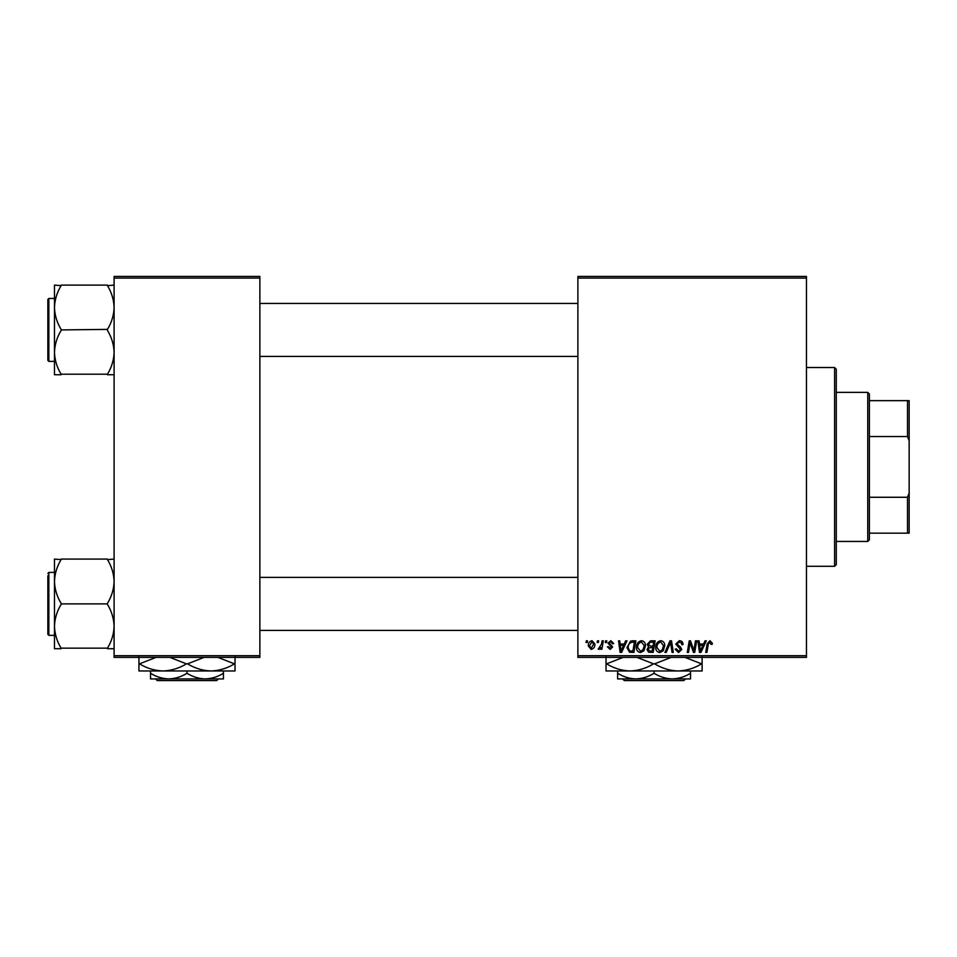 <?xml version="1.0" encoding="UTF-8"?>
<svg xmlns="http://www.w3.org/2000/svg" width="957" height="957" viewBox="0 0 957 957"><rect width="100%" height="100%" fill="white"/><g stroke="black" fill="none" stroke-linecap="round" stroke-linejoin="round"><path stroke-width="1.44" d="M806.452 657.387L577.884 657.387L577.884 655.724L806.452 655.724L806.452 657.387M806.452 278.08L577.884 278.08L577.884 276.429L806.452 276.429L806.452 655.724M605.59 640.819L606.786 640.819L606.535 642.482L605.303 642.482L605.59 640.819M597.455 640.819L598.663 640.819L598.412 642.482L597.18 642.482L597.455 640.819M641.513 640.676C644.181 641.154 645.508 642.829 645.485 645.688L643.905 650.82L640.46 652.566C637.709 652.064 636.369 650.341 636.453 647.411C636.429 643.726 638.116 641.477 641.513 640.676M625.675 640.819L626.979 640.819L621.595 652.411L620.112 652.411L618.533 640.819L619.741 640.819L620.124 643.989L624.251 643.989L625.675 640.819M650.485 640.819L655.126 640.819L653.164 652.411L648.595 652.219L646.992 649.6L648.595 646.765L647.147 644.432L650.485 640.819M669.984 640.819L671.527 640.819L673.297 652.411L672.077 652.411L670.558 642.482L666.216 652.411L664.924 652.411L669.984 640.819M712.343 643.224L712.235 644.288L711.027 644.432L709.903 642.027L708.312 644.205L706.924 652.411L705.704 652.411L707.139 643.917L709.974 640.676L712.343 643.224M695.464 640.819L696.684 640.819L694.71 652.411L693.43 652.411L690.117 642.578L688.502 652.411L687.282 652.411L689.243 640.819L690.511 640.819L693.849 650.64L695.464 640.819M577.884 278.08L577.884 655.724M705.022 640.819L706.326 640.819L700.943 652.411L699.471 652.411L697.88 640.819L699.1 640.819L699.483 643.989L703.598 643.989L705.022 640.819M679.398 640.676C681.827 640.807 683.023 642.111 682.987 644.599L681.779 644.743L681.468 643.032L679.314 642.027L676.958 643.965L680.415 646.956L681.779 649.492L678.537 652.566L675.152 649.205L676.36 648.834L678.573 651.215L680.571 649.564L675.762 644.073L679.398 640.676M660.785 640.676C663.452 641.154 664.78 642.829 664.768 645.688L663.177 650.82L659.732 652.566C656.981 652.064 655.653 650.341 655.724 647.411C655.712 643.726 657.387 641.477 660.785 640.676M613.712 643.523L612.516 643.834L610.781 641.728L609.202 643.02L612.659 647.004L610.135 649.408L607.396 646.848L608.604 646.693L610.195 648.356L611.463 647.195L607.994 643.116L610.841 640.676L613.712 643.523M632.421 640.819L635.855 640.819L633.893 652.411L629.527 652.267L626.967 647.674L630.555 641.094L632.421 640.819M592.024 640.676L594.895 644.037C595.015 646.968 593.735 648.762 591.079 649.408L588.268 645.879C588.196 643.056 589.452 641.322 592.024 640.676M602.097 640.819L603.317 640.819L601.893 649.253L600.673 649.253L600.984 647.506L599.022 649.408L598.209 649.097L601.486 644.193L602.097 640.819M586.318 640.819L587.514 640.819L587.263 642.482L586.031 642.482L586.318 640.819M259.861 657.387L114.098 657.387L114.098 655.724L259.861 655.724L259.861 657.387M259.861 278.08L114.098 278.08L114.098 276.429L259.861 276.429L259.861 655.724M114.098 278.08L114.098 655.724M701.337 648.774L702.94 645.341L699.651 645.341L700.38 651.143L701.337 648.774M662.232 649.923L663.56 645.628L660.701 642.027C658.117 642.805 656.861 644.635 656.933 647.53L659.768 651.215L662.232 649.923M652.172 651.059L652.782 647.446L648.87 647.925L648.2 649.552L650.114 651.059L652.172 651.059M653.021 646.095L653.679 642.183L650.234 642.243L648.356 644.456L650.461 646.095L653.021 646.095M621.978 648.774L623.581 645.341L620.303 645.341L621.021 651.143L621.978 648.774M632.9 651.059L634.407 642.183L632.852 642.183C629.658 642.47 628.103 644.336 628.175 647.745L629.634 650.868L632.9 651.059M642.948 649.923L644.288 645.628L641.417 642.027C638.845 642.805 637.589 644.635 637.661 647.53L640.496 651.215L642.948 649.923M591.139 648.356L593.687 644.157L592.024 641.728L589.476 645.879L591.139 648.356M834.612 367.524L836.274 369.187L836.274 564.63L834.612 566.281L834.612 367.524L806.452 367.524M54.477 307.52L54.477 352.332C54.716 344.664 56.93 337.378 61.104 330.464L61.104 329.387C56.953 322.569 54.74 315.272 54.477 307.52C54.716 299.852 56.93 292.567 61.104 285.653L54.477 285.114L54.477 307.52M47.85 329.926L47.85 299.445L48.843 298.452L48.843 361.399L47.85 360.406L47.85 329.926L47.85 358.085M114.098 285.114L107.483 285.653C111.634 292.471 113.835 299.768 114.098 307.52C113.859 315.188 111.658 322.473 107.483 329.387L61.104 329.926M107.483 285.114L61.104 285.114M107.483 329.926L107.483 330.464C111.634 337.283 113.835 344.58 114.098 352.332C113.859 359.999 111.658 367.285 107.483 374.199L61.104 374.199C56.953 367.38 54.74 360.083 54.477 352.332L54.477 374.737L61.104 374.737M107.483 374.737L114.098 374.737M114.098 559.079L107.483 559.606C111.634 566.436 113.835 573.721 114.098 581.485C113.859 589.141 111.658 596.438 107.483 603.353L107.483 604.417C111.634 611.248 113.835 618.533 114.098 626.297C113.859 633.953 111.658 641.25 107.483 648.164L61.104 648.164C56.953 641.334 54.74 634.048 54.477 626.297C54.716 618.629 56.93 611.344 61.104 604.417L61.104 603.353C56.953 596.522 54.74 589.237 54.477 581.485C54.716 573.817 56.93 566.52 61.104 559.606L54.477 559.079L54.477 648.702L61.104 648.702M47.85 575.731L47.85 603.891L47.85 575.731M54.477 572.418L48.843 572.418L48.843 635.352L47.85 634.359L47.85 603.891M107.483 559.079L61.104 559.079M107.483 603.891L61.104 603.891M107.483 648.702L114.098 648.702M867.736 541.447L867.736 392.37L869.399 394.021L869.399 539.784L867.736 541.447L836.274 541.447M867.736 392.37L836.274 392.37M909.15 533.157L907.499 533.157L907.499 497.269L909.15 493.046L909.15 533.157M869.399 533.157L907.499 533.157M869.399 400.648L909.15 400.648L909.15 493.046M869.399 497.269L907.499 497.269M909.15 440.77L907.499 436.548L907.499 400.648M869.399 436.548L907.499 436.548M622.648 678.92L624.299 680.571L622.648 678.92L635.855 678.92C629.455 678.704 623.378 676.826 617.636 673.285L617.636 670.965M685.499 678.92L683.836 680.571L685.499 678.92L672.293 678.92C665.893 678.704 659.816 676.826 654.074 673.285L654.074 670.965M672.293 678.92L690.511 678.92L690.511 673.285C684.841 676.802 678.764 678.68 672.293 678.92L617.636 678.92L617.636 673.285M690.511 673.285L690.511 670.965M654.074 673.285C648.403 676.802 642.326 678.68 635.855 678.92M702.103 656.717L702.103 670.965L606.044 670.965L606.044 656.717M685.009 657.387L701.565 663.847C694.244 668.309 686.42 670.678 678.094 670.965C669.864 670.701 662.029 668.333 654.612 663.847L671.156 657.387M636.979 657.387L653.535 663.847C646.214 668.309 638.391 670.678 630.053 670.965C621.823 670.701 613.999 668.333 606.582 663.847L623.127 657.387M654.612 663.847L653.535 663.847M683.836 680.571L624.299 680.571M155.56 678.92L157.211 680.571L155.56 678.92M216.749 680.571L218.411 678.92L216.749 680.571L157.211 680.571M186.986 673.285C181.316 676.802 175.239 678.68 168.767 678.92L223.424 678.92L223.424 673.285C217.753 676.802 211.676 678.68 205.205 678.92C198.805 678.704 192.728 676.826 186.986 673.285L186.986 670.965M223.424 673.285L223.424 670.965M150.548 673.285L150.548 678.92L168.767 678.92C162.367 678.704 156.29 676.826 150.548 673.285L150.548 670.965M235.015 656.717L235.015 670.965L138.944 670.965L138.944 656.717M217.921 657.387L234.477 663.847C227.156 668.309 219.332 670.678 210.995 670.965C202.764 670.701 194.941 668.333 187.524 663.847L204.068 657.387M169.891 657.387L186.448 663.847C179.126 668.309 171.303 670.678 162.965 670.965C154.735 670.701 146.911 668.333 139.483 663.847L156.039 657.387M187.524 663.847L186.448 663.847M834.612 566.281L806.452 566.281M48.843 298.452L54.477 298.452M48.843 361.399L54.477 361.399M577.884 303.429L259.861 303.429M577.884 356.423L259.861 356.423M259.861 630.388L577.884 630.388M259.861 577.382L577.884 577.382M48.843 635.352L54.477 635.352M48.843 572.418L47.85 573.41"/></g></svg>
